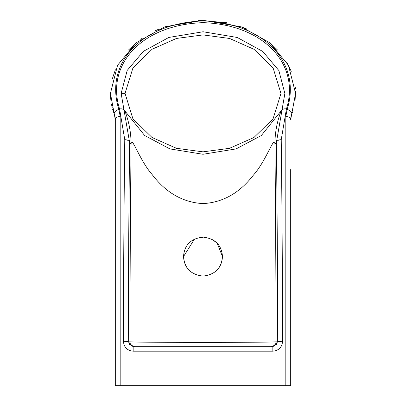 <?xml version="1.0" encoding="UTF-8"?>
<svg xmlns="http://www.w3.org/2000/svg" width="406" height="406" viewBox="0 0 406 406"><rect width="100%" height="100%" fill="white"/><g stroke="black" fill="none" stroke-linecap="round" stroke-linejoin="round"><path stroke-width="0.61" d="M284.87 93.492L276.359 142.562C277.11 202.3 277.557 268.731 277.699 341.852A4.872 0.518 -0.1 0 1 282.571 341.334C282.038 347.292 278.795 350.581 272.842 351.195L272.842 346.724L133.158 346.724L128.301 341.852C128.443 268.731 128.89 202.3 129.641 142.562L121.13 93.38L127.205 70.411L143.389 51.339L168.825 37.443L203.101 31.754L237.251 37.474L262.697 51.41L278.851 70.517L284.87 93.492M125.048 93.38L132.899 118.785L152.027 137.477L176.448 148.307L202.985 151.844L229.446 148.337L253.907 137.522L273.05 118.862L280.952 93.481L273.131 68.02L254.029 49.319L229.588 38.463L203.041 34.916L176.508 38.438L152.088 49.243L132.945 67.909L125.048 93.38L121.13 93.38M203 154.27L169.916 148.911L144.637 135.502L124.815 110.808A92.568 92.532 140 0 1 131.087 144.333C131.275 133.894 139.222 159.949 152.24 174.681C166.049 192.809 182.969 202.447 203 203.599C222.777 202.508 239.55 193.048 253.324 175.225C266.585 160.456 274.74 133.818 274.913 144.333L276.359 142.562A4.872 2.862 -0.7 0 1 281.231 139.7L286.428 108.97C300.486 64.793 264.281 24.67 203.081 22.655C141.633 24.7 105.611 64.62 119.572 108.975L124.769 139.694C124.018 200.128 123.571 267.341 123.429 341.334A4.872 0.518 0.1 0 1 128.301 341.852L129.935 341.852C134.817 342.151 159.167 342.334 202.99 342.395L203 276.08C191.013 274.76 184.517 268.264 183.512 256.592C184.299 267.919 190.632 274.41 202.513 276.075C190.642 274.426 184.309 267.93 183.512 256.592C184.36 245.006 190.856 238.51 203 237.104L203 154.27L236.109 148.9L261.337 135.523L281.191 110.808A92.568 92.532 40 0 0 274.913 144.333C275.557 205.182 275.943 271.02 276.065 341.852C271.279 342.151 246.929 342.329 203.01 342.395L203.01 346.724M203.487 276.075C215.358 274.426 221.691 267.93 222.488 256.592C221.701 267.919 215.368 274.41 203.487 276.075L202.513 276.075M203 237.104C215.144 238.52 221.64 245.016 222.488 256.592C221.498 268.244 215.002 274.74 203 276.08M295.05 101.104L295.522 91.035M295.38 88.726L295.248 87.315M291.259 71.344L286.824 62.372M277.41 49.908L270.903 43.711M246.67 28.943L242.083 27.131M226.431 22.68L198.524 20.386M158.736 29.196L155.112 30.841M142.46 38.098L140.74 39.301M135.985 42.97L128.448 50.06M115.395 69.766L112.223 79.079M291.63 114.472A14.616 14.616 0 0 1 291.65 114.411L295.568 93.38L288.443 65.264L269.731 42.731L241.291 26.847L203.188 20.3L164.927 26.766L136.289 42.711L117.552 65.275L110.432 93.38L115.304 119.608L115.304 385.7L120.176 385.7L120.176 116.476L118.902 109.463C104.296 64.072 140.405 23.117 203.249 20.924C265.707 23.315 301.658 64.153 287.098 109.463L285.824 116.476L285.824 385.7L290.696 385.7L290.696 169.571M135.66 385.7L134.467 385.7M274.263 385.7L273.817 385.7M285.824 385.7L120.176 385.7M110.457 95.07L110.919 100.85M111.417 103.997L112.244 107.763M112.68 109.392L114.35 114.411A14.616 14.616 0 0 1 115.304 119.608A4.872 3.131 0 0 1 120.176 116.476M287.098 109.463A4.872 3.091 -159.2 0 1 291.65 114.411A14.616 14.616 0 0 0 290.696 119.608L291.65 114.411L292.401 112.335M122.521 62.57L122.734 62.184M195.915 238.439L202.716 237.104M195.92 238.434L203.487 237.109M115.304 169.571L115.304 119.608M194.525 239.043L183.512 256.587L194.525 239.043M222.488 256.592L217.225 243.27L222.488 256.592M216.758 242.788L211.424 239.017L216.763 242.793M209.983 238.398L203.599 237.114L209.978 238.398M114.908 116.228L115.06 116.953M290.706 119.095L290.894 117.217M133.158 346.724L133.158 351.195C127.2 350.571 123.957 347.287 123.429 341.334M282.571 341.334C282.429 267.341 281.982 200.128 281.231 139.7M133.346 346.724L128.991 344.034L129.006 343.212L133.686 346.724M128.991 344.034L129.006 343.212M277.009 344.034L276.993 343.212L277.009 344.034L272.654 346.724M272.314 346.724L276.993 343.212M124.815 110.808L124.134 110.478A4.872 3.106 159.8 0 0 119.572 108.975M124.769 139.694A4.872 2.862 0.7 0 1 129.641 142.562L131.087 144.333C130.443 205.182 130.057 271.02 129.935 341.852A4.872 4.872 90 0 0 134.807 346.724M281.191 110.808L281.871 110.478A4.872 3.106 20.2 0 1 286.428 108.97M271.193 346.724A4.872 4.872 -90 0 0 276.065 341.852L277.699 341.852L272.842 346.724M290.696 119.608A4.872 3.131 180 0 0 285.824 116.476M114.35 114.411A4.872 3.091 -20.8 0 1 118.902 109.463M133.158 351.195L272.842 351.195"/></g></svg>
